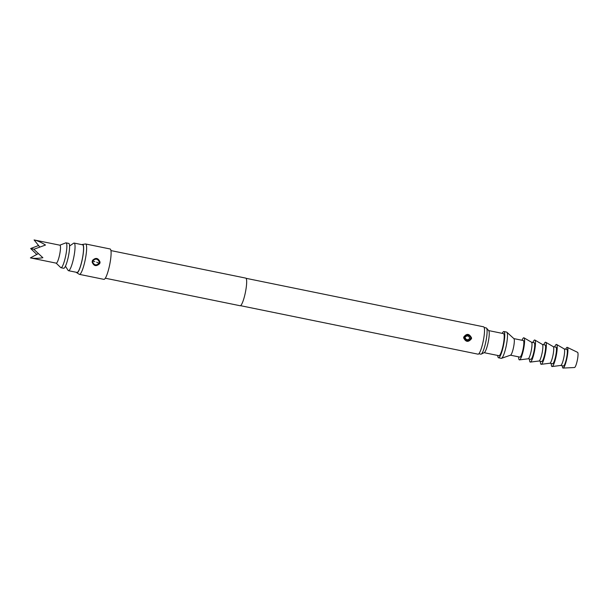<?xml version="1.0" encoding="UTF-8"?>
<svg xmlns="http://www.w3.org/2000/svg" width="608" height="608" viewBox="0 0 608 608"><rect width="100%" height="100%" fill="white"/><g stroke="black" fill="none" stroke-linecap="round" stroke-linejoin="round"><path stroke-width="0.91" d="M105.306 278.213L240.122 305.74A14.098 2.493 -78.5 0 0 245.374 292.509A14.098 2.493 -78.5 0 0 245.761 278.114L110.945 250.587M76.426 272.316A14.478 2.561 -78.5 0 0 76.768 272.741L79.268 274.299A15.504 2.744 -78.5 0 0 79.435 274.368L103.907 279.361A15.504 2.744 -78.5 0 0 109.676 264.814A15.504 2.744 -78.5 0 0 110.109 248.976L85.644 243.983A15.504 2.744 -78.5 0 0 85.462 243.983L82.544 244.431A14.478 2.561 -78.5 0 0 82.065 244.69M99.978 262.831L99.72 263.591C96.353 266.722 93.822 266.205 92.12 262.04L92.439 260.482C95.638 257.313 98.169 257.83 100.039 262.033L99.978 262.831M79.435 274.368A15.504 2.744 -78.5 0 0 85.211 259.814A15.504 2.744 -78.5 0 0 85.644 243.983M76.768 272.741A14.478 2.561 -78.5 0 0 82.316 259.221A14.478 2.561 -78.5 0 0 82.544 244.431M240.494 305.672L478.04 354.168A13.954 2.47 -78.5 0 0 483.238 341.073A13.954 2.47 -78.5 0 0 483.626 326.823L246.08 278.32M471.489 338.671C468.418 342.471 465.812 342.205 463.653 337.881L463.722 337.09C466.617 333.245 469.224 333.511 471.55 337.888L471.489 338.671M464.17 337.82C465.834 341.217 468.038 341.574 470.797 338.892L470.934 337.926C469.14 334.484 466.936 334.119 464.314 336.847L464.17 337.82L463.653 337.881M465.029 337.349L465.09 337.128C467.24 335.266 468.806 335.669 469.786 338.322L469.718 338.542C467.514 340.381 465.956 339.986 465.029 337.349M478.838 353.757L480.875 354.175A13.391 2.371 -78.5 0 0 481.209 354.114A13.391 2.371 -78.5 0 0 485.86 341.605A13.391 2.371 -78.5 0 0 486.522 328.115A13.391 2.371 -78.5 0 0 486.233 327.932L484.196 327.514M481.209 354.114L484.302 352.61A11.278 1.999 -78.5 0 0 488.216 342.068A11.278 1.999 -78.5 0 0 488.771 330.714L486.522 328.115M484.15 352.686L498.97 355.71A11.278 1.999 -78.5 0 0 503.166 345.124A11.278 1.999 -78.5 0 0 503.477 333.61L488.657 330.585M65.444 266.205L68.111 270.385A14.098 2.493 -78.5 0 0 68.506 270.697L77.003 272.43A14.098 2.493 -78.5 0 0 82.247 259.206A14.098 2.493 -78.5 0 0 82.642 244.811L74.146 243.071A14.098 2.493 -78.5 0 0 73.659 243.208L69.57 246.004M68.506 270.697A14.098 2.493 -78.5 0 0 73.75 257.465A14.098 2.493 -78.5 0 0 74.146 243.071M56.149 263.142L60.739 267.588A12.684 2.242 -78.5 0 0 60.967 267.718L63.688 268.272A12.684 2.242 -78.5 0 0 67.275 261.052A12.684 2.242 -78.5 0 0 69.578 247.426A12.684 2.242 -78.5 0 0 68.765 243.413L66.044 242.858A12.684 2.242 -78.5 0 0 65.786 242.888L59.812 245.184M60.967 267.718A12.684 2.242 -78.5 0 0 64.562 260.498A12.684 2.242 -78.5 0 0 66.857 246.871A12.684 2.242 -78.5 0 0 66.044 242.858M39.566 246.764L34.086 239.932C37.529 240.692 41.329 242.394 45.486 245.039L33.82 249.288L42.879 257.731C38.015 258.514 33.858 258.56 30.4 257.883L56.24 263.158A9.166 1.619 -78.5 0 0 58.832 257.936A9.166 1.619 -78.5 0 0 60.488 248.102A9.166 1.619 -78.5 0 0 59.903 245.199L34.542 240.031M38.57 245.518L30.666 248.528L36.807 254.463M33.949 249.212L30.666 248.528M30.4 257.883L38.053 253.794M497.716 355.452A13.391 2.371 -78.5 0 0 498.545 357.778A13.391 2.371 -78.5 0 0 503.53 345.215A13.391 2.371 -78.5 0 0 503.903 331.535A13.391 2.371 -78.5 0 0 502.231 333.351M498.545 357.778L501.266 358.332A13.391 2.371 -78.5 0 0 501.524 358.31A13.391 2.371 -78.5 0 0 506.251 345.77A13.391 2.371 -78.5 0 0 506.852 332.219A13.391 2.371 -78.5 0 0 506.624 332.09L503.903 331.535M501.524 358.31L510.568 355.156A8.459 1.497 -78.5 0 0 513.555 347.229A8.459 1.497 -78.5 0 0 513.935 338.671L506.852 332.219M510.484 355.186L519.924 357.109A8.459 1.497 -78.5 0 0 523.07 349.174A8.459 1.497 -78.5 0 0 523.306 340.533L513.866 338.61M518.632 356.843A11.278 1.999 -78.5 0 0 519.483 359.875A11.278 1.999 -78.5 0 0 523.556 349.288A11.278 1.999 -78.5 0 0 523.982 337.82A11.278 1.999 -78.5 0 0 522.014 340.275M528.078 358.773A8.459 1.497 -78.5 0 0 528.17 358.781A8.459 1.497 -78.5 0 0 531.225 350.839A8.459 1.497 -78.5 0 0 531.552 342.236L523.982 337.82M528.124 358.781L530.799 359.328A8.459 1.497 -78.5 0 0 533.946 351.394A8.459 1.497 -78.5 0 0 534.181 342.752L531.506 342.213M529.507 359.062A11.278 1.999 -78.5 0 0 530.358 362.094A11.278 1.999 -78.5 0 0 534.432 351.508A11.278 1.999 -78.5 0 0 534.858 340.039A11.278 1.999 -78.5 0 0 532.889 342.494M538.954 360.992A8.459 1.497 -78.5 0 0 539.045 361A8.459 1.497 -78.5 0 0 542.1 353.058A8.459 1.497 -78.5 0 0 542.42 344.455L534.858 340.039M539 361.008L541.675 361.547A8.459 1.497 -78.5 0 0 544.821 353.613A8.459 1.497 -78.5 0 0 545.057 344.979L542.382 344.432M540.383 361.289A11.278 1.999 -78.5 0 0 541.234 364.314A11.278 1.999 -78.5 0 0 545.308 353.727A11.278 1.999 -78.5 0 0 545.733 342.258A11.278 1.999 -78.5 0 0 543.765 344.713M549.83 363.212A8.459 1.497 -78.5 0 0 549.921 363.219A8.459 1.497 -78.5 0 0 552.976 355.277A8.459 1.497 -78.5 0 0 553.295 346.674L545.733 342.258M549.875 363.227L552.55 363.774A8.459 1.497 -78.5 0 0 555.697 355.832A8.459 1.497 -78.5 0 0 555.932 347.198L553.257 346.651M551.258 363.508A11.278 1.999 -78.5 0 0 552.102 366.54A11.278 1.999 -78.5 0 0 556.183 355.946A11.278 1.999 -78.5 0 0 556.609 344.478A11.278 1.999 -78.5 0 0 554.64 346.932M560.705 365.438A8.459 1.497 -78.5 0 0 560.796 365.438A8.459 1.497 -78.5 0 0 563.852 357.496A8.459 1.497 -78.5 0 0 564.171 348.893L556.609 344.478M560.751 365.446L563.426 365.993A8.459 1.497 -78.5 0 0 566.572 358.051A8.459 1.497 -78.5 0 0 566.808 349.418L564.133 348.87M562.324 365.765A10.572 1.87 -78.5 0 0 563.084 368.068A10.572 1.87 -78.5 0 0 566.937 358.142A10.572 1.87 -78.5 0 0 567.31 347.373A10.572 1.87 -78.5 0 0 565.706 349.19M563.084 368.068L574.499 367.528A7.752 1.376 -78.5 0 0 577.326 360.24A7.752 1.376 -78.5 0 0 577.6 352.351L567.31 347.373M92.439 260.482L92.933 260.764L92.69 261.972C94.156 265.324 96.292 265.757 99.089 263.272L99.72 263.591M96.657 262.185L99.089 263.272L99.332 262.071L100.039 262.033M99.188 263.021L99.332 262.071C97.736 258.681 95.6 258.248 92.933 260.764L92.69 261.972L92.12 262.04M470.934 337.926L471.55 337.888M469.718 338.542L470.797 338.892M465.09 337.128L464.314 336.847M94.833 261.729L92.834 261.022M528.17 358.781L519.483 359.875M539.045 361L530.358 362.094M549.921 363.219L541.234 364.314M560.796 365.438L552.102 366.54"/></g></svg>
